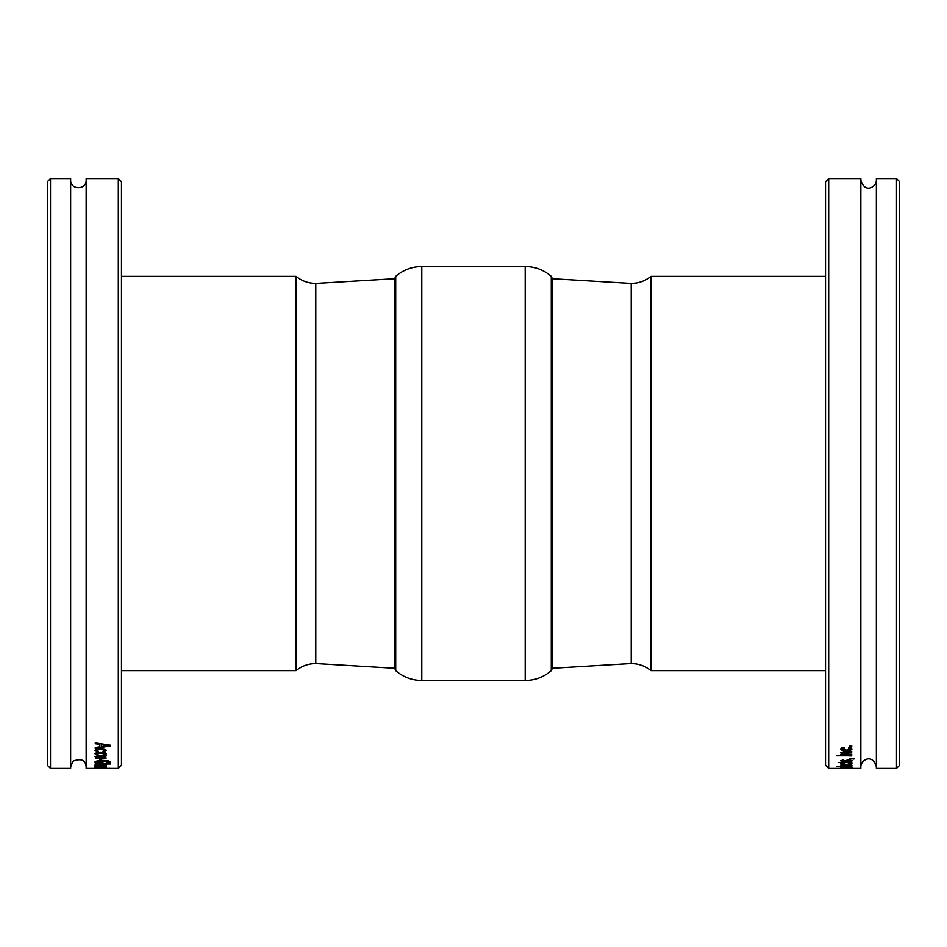 <?xml version="1.0" encoding="UTF-8"?>
<svg xmlns="http://www.w3.org/2000/svg" width="947" height="947" viewBox="0 0 947 947"><rect width="100%" height="100%" fill="white"/><g stroke="black" fill="none" stroke-linecap="round" stroke-linejoin="round"><path stroke-width="1.42" d="M631.211 473.5L631.211 663.539L552.35 668.262L552.35 278.738L631.211 283.461L631.211 473.5M631.211 283.461C638.598 283.39 645.179 281.022 650.92 276.37L650.92 670.63C645.179 665.978 638.598 663.61 631.211 663.539M825.524 276.37L650.92 276.37M853.721 758.902L854.62 758.902M849.637 758.902L851.744 758.902M851.744 758.796L853.721 759.056M851.744 765.223L850.359 765.377L851.992 765.827L847.979 766.289L840.841 766.289L851.992 765.673M848.654 765.223L840.841 765.093L850.394 765.638L840.841 766.052M840.841 765.093L850.359 765.377M848.654 765.377L850.394 765.792M838.474 768.408L843.943 768.408M838.663 768.419L839.539 768.408M845.73 768.408L836.686 768.408M840.605 766.963L851.992 766.975M851.744 766.668L850.442 766.821L851.744 766.668M836.686 766.668L851.744 766.62M842.108 767.106L843.434 766.668M848.607 766.668L843.434 766.821M848.607 766.821L850.477 767.117M841.682 766.821L846.381 767.52L850.477 767.425L851.992 767.129L850.442 766.821M842.108 760.796L843.647 759.802L840.605 760.82L843.73 761.708L849.98 760.323L850.477 760.749L848.488 761.767L851.992 760.737L848.548 759.719L843.552 761.293L842.108 760.642L843.647 760.11M840.605 760.666L843.73 761.554L848.725 760.027L850.477 760.749M848.488 761.613L851.992 760.583M840.605 748.911L842.084 750.213L846.298 750.687L850.501 750.213L851.992 748.911M848.488 748.047L850.477 749.053L846.298 750.142L842.108 749.053L844.108 748.047M842.108 749.053L844.108 747.455L841.504 747.976L840.605 749.053L842.084 750.355L846.298 750.829L850.501 750.355L851.992 749.053L851.093 747.976L848.488 747.455L850.477 749.053M849.637 746.508L851.744 746.508M851.744 745.857L851.744 746.65L849.637 746.65L849.637 745.857L851.744 745.857M836.686 755.813L851.744 755.813M836.686 755.386L851.744 755.966L836.686 755.386M840.605 763.756L846.298 764.608L851.992 763.756M848.488 763.329L850.477 763.921L846.298 764.442L842.108 763.921L844.108 763.329M842.108 763.921L844.108 763.116L840.605 763.921L846.298 764.762L851.992 763.921L848.488 763.116L850.477 763.921M851.744 768.384L842.368 768.23M842.368 768.337L851.744 768.337M842.108 767.958L850.477 767.958L843.161 767.828M849.423 767.828L850.477 767.958M850.43 767.993L851.992 767.804M840.605 767.804L842.155 767.993M846.298 768.206L851.992 767.958L846.298 768.124M842.191 752.853L851.744 752.19L851.744 751.551L844.617 751.551L840.605 752.758L842.226 753.788L840.841 754.38L851.744 754.38L843.943 753.788L842.191 752.853L842.783 752.19L851.744 752.036M840.605 752.605L842.226 753.788M840.841 754.238L851.744 754.238M838.131 762.584L850.299 761.779M840.841 762.844L851.886 762.075M842.368 762.584L840.841 762.737M848.548 762.584L842.368 762.737M848.548 762.737L851.46 762.572L851.767 761.933L850.382 762.134M845.292 768.419L860.847 768.419L860.847 178.581L828.684 178.581L828.684 768.419L837.018 768.419M896.501 768.419L899.65 765.271L899.65 181.729L896.501 178.581L896.501 768.419L876.366 768.419L876.366 178.581L896.501 178.581M828.684 178.581L825.524 181.729L825.524 765.271L828.684 768.419M121.476 670.63L296.08 670.63C301.821 665.978 308.402 663.61 315.789 663.539L315.789 283.461L394.65 278.738L394.65 668.262L395.716 670.63C403.209 677.093 411.898 680.372 421.794 680.491L421.794 266.509C411.898 266.628 403.209 269.907 395.716 276.37L395.716 670.63M296.08 670.63L296.08 276.37C301.821 281.022 308.402 283.39 315.789 283.461M105.851 768.419L103.057 768.301M107.792 768.419L103.779 768.419M108.337 768.419L103.057 768.348M95.256 768.301L110.314 768.408M101.27 768.301L95.256 768.348M102.454 768.301L103.105 768.419M108.479 768.419L109.97 768.301M95.256 764.028L110.314 764.028M95.256 764.182L110.314 763.85L95.256 764.182M95.008 753.682L98.512 755.008M96.523 753.824L97.577 752.972L103.839 752.972L104.892 753.824L102.892 755.161L105.496 754.735L106.395 753.824L104.916 752.652L100.702 752.202L96.499 752.652L95.008 753.824L95.907 754.735L98.512 755.161L96.523 753.824L97.577 753.125L103.839 753.125L104.892 753.824M102.892 755.008L106.395 753.682M102.892 751.717L106.395 750.237M95.008 750.237L98.512 751.717M96.523 750.237L97.577 749.456L103.839 749.456L104.892 750.379L102.892 751.871L106.395 750.379L104.916 749.077L100.702 748.58L96.499 749.077L95.008 750.379L98.512 751.871L96.523 750.237M96.523 750.379L100.702 749.29L104.892 750.379M96.843 762.986L102.939 763.353L102.939 762.205L98.855 762.986L96.701 762.027L98.299 761.068L102.785 760.749L108.869 761.862L105.756 763.294L110.562 762.015L108.443 760.879L102.785 760.429L97.127 760.891L95.008 762.027L96.843 762.986L95.008 761.873M105.756 763.14L110.562 761.862M95.256 763.199L102.939 763.199M96.701 762.027L102.785 760.903L108.869 762.015M96.523 767.508L98.512 767.307L96.523 767.508M95.008 767.508L96.76 767.768M98.452 767.792L105.508 767.413L96.523 767.662M104.632 767.757L106.336 767.567M98.512 767.295L95.978 767.875L104.892 767.65M97.387 766.466L98.512 766.466M103.045 764.75L106.395 765.318L105.567 765.78L95.256 765.934L106.395 765.164M95.008 764.975L96.369 765.673L95.008 765.129L98.145 764.549L101.968 765.673L104.892 765.306M100.536 765.484L96.949 765.472L98.251 764.714L100.536 765.484L98.251 764.714M95.256 765.673L96.369 765.673M96.523 765.212L98.251 764.868M96.606 756.783L106.159 755.647L99.021 755.647L95.008 756.7L96.641 757.588L95.256 758.109L106.159 758.109L96.606 756.783L106.159 756.061M95.008 756.546L96.641 757.588M95.256 757.955L106.159 757.955M95.256 748.177L110.314 745.893M95.256 743.608L99.837 744.271L95.256 743.75L95.256 742.898L110.314 745.206L110.314 746.035L95.256 748.319L95.256 747.491L99.837 746.852L99.837 744.413M101.424 744.626L108.408 745.467L101.424 746.627L101.424 744.626L108.408 745.609M99.778 758.654L101.637 758.654L101.637 760.039L99.778 760.039L99.778 758.654L99.778 759.885L101.637 759.885M96.523 766.727L106.395 766.691L97.02 766.916L98.512 766.265M95.008 766.573L104.892 766.703M103.353 766.975L106.395 766.537M118.316 178.581L118.316 768.419L121.476 765.271L121.476 181.729L118.316 178.581L86.153 178.581L86.153 768.419L101.708 768.419M50.499 178.581L47.35 181.729L47.35 765.271L50.499 768.419L50.499 178.581L70.634 178.581L70.634 768.419L50.499 768.419M421.794 680.491L525.206 680.491C535.102 680.372 543.791 677.093 551.284 670.63L552.35 668.262M525.206 680.491L525.206 266.509C535.102 266.628 543.791 269.907 551.284 276.37L551.284 670.63M825.524 670.63L650.92 670.63M843.008 768.419L839.208 768.419M860.847 766.869C860.492 760.311 872.436 752.758 876.366 766.869M876.366 180.131C876.721 186.689 864.777 194.242 860.847 180.131M315.789 663.539L394.65 668.262M121.476 276.37L296.08 276.37M109.982 768.419L118.316 768.419M70.634 766.869L73.144 761.151C81.205 758.168 85.55 760.074 86.153 766.869M86.153 180.131C86.639 190.134 70.149 190.146 70.634 180.131M551.284 276.37L552.35 278.738M395.716 276.37L394.65 278.738M525.206 266.509L421.794 266.509"/></g></svg>
